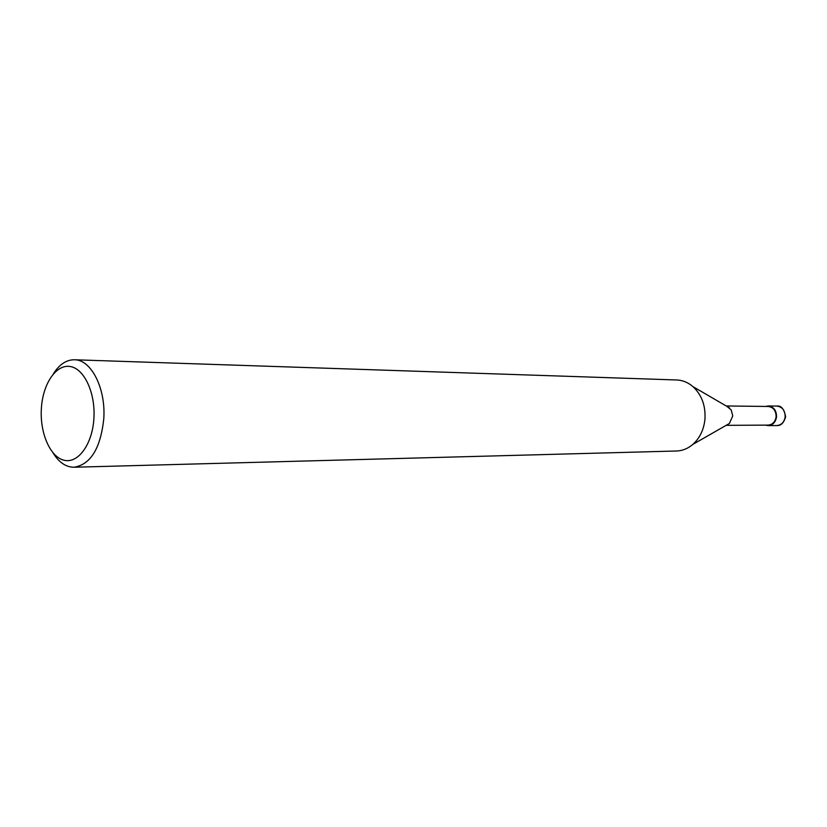 <?xml version="1.0" encoding="UTF-8"?>
<svg xmlns="http://www.w3.org/2000/svg" width="827" height="827" viewBox="0 0 827 827"><rect width="100%" height="100%" fill="white"/><g stroke="black" fill="none" stroke-linecap="round" stroke-linejoin="round"><path stroke-width="1.24" d="M726.158 425.336L768.149 425.119C772.614 424.664 775.271 421.873 776.119 416.756C776.057 410.647 773.421 407.215 768.211 406.47L726.23 405.964M726.778 424.985L729.373 423.496L732.763 415.929L731.151 409.851L726.84 406.326M729.424 407.825L692.985 386.654C701.73 394.861 705.72 405.706 704.955 419.186C703.849 429.73 699.797 438.145 692.799 444.43C687.878 448.606 682.44 450.798 676.496 451.004L74.027 467.234C65.943 467.193 58.955 462.427 53.062 452.938M692.985 386.654C688.095 382.446 682.678 380.224 676.734 379.975L74.389 359.766C66.305 359.755 59.275 364.469 53.321 373.928M74.027 467.234C90.577 464.547 100.48 448.503 103.757 419.082C106.032 388.556 91.228 359.487 74.389 359.766M93.906 418.369C92.448 444.099 78.286 463.647 64.31 460.298C50.313 457.331 39.82 433.286 41.35 408.776C42.673 384.245 55.781 364.304 69.892 366.464C84.023 368.232 95.581 392.67 93.906 418.369M765.502 425.13L768.149 425.605C772.863 425.13 775.654 422.194 776.543 416.798C776.481 410.378 773.7 406.77 768.221 405.974L765.564 406.439M776.801 425.554C780.936 425.843 783.872 422.917 785.619 416.798C784.151 408.983 781.236 405.416 776.863 406.078C782.332 406.874 785.092 410.45 785.164 416.818C784.275 422.173 781.494 425.088 776.801 425.554L768.149 425.605M729.373 423.496L692.799 444.43M776.863 406.078L768.221 405.974"/></g></svg>
